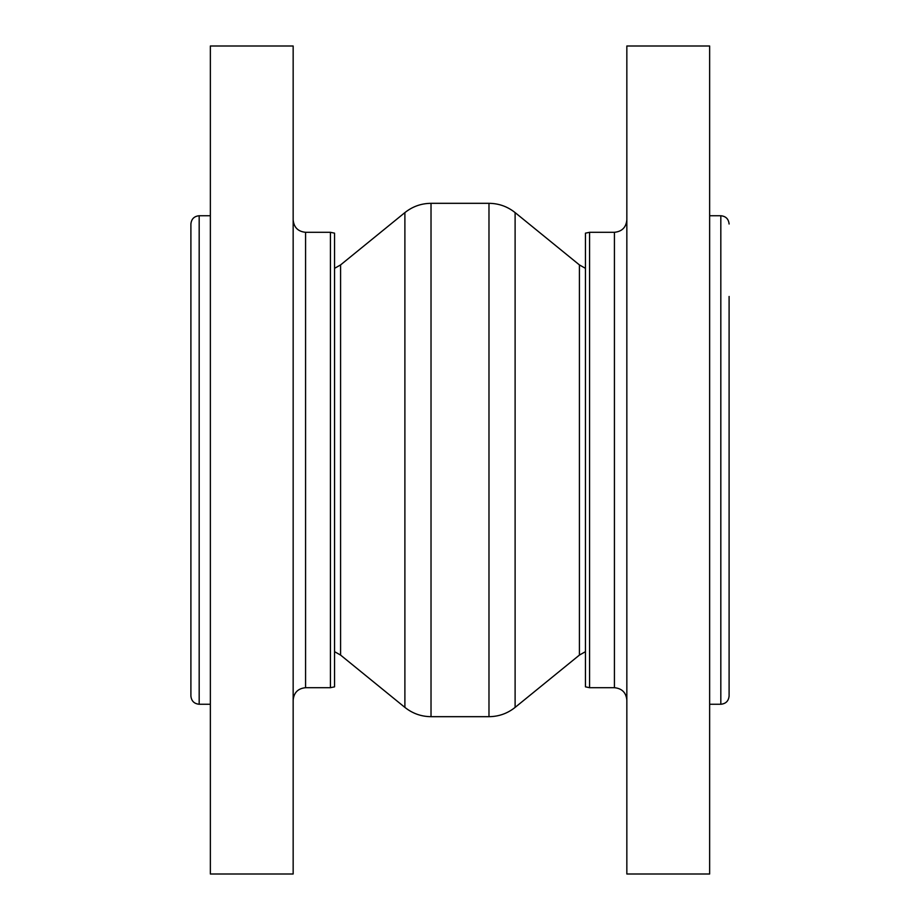 <?xml version="1.0" encoding="UTF-8"?>
<svg xmlns="http://www.w3.org/2000/svg" width="920" height="920" viewBox="0 0 920 920"><rect width="100%" height="100%" fill="white"/><g stroke="black" fill="none" stroke-linecap="round" stroke-linejoin="round"><path stroke-width="1.38" d="M709.642 46L709.642 874L626.842 874L626.842 46L709.642 46M589.582 687.7L589.582 232.3L585.442 233.162L585.442 686.837L589.582 687.7L614.422 687.7C621.966 688.436 626.106 692.576 626.842 700.12M210.358 874L210.358 46L293.158 46L293.158 874L210.358 874M330.418 232.3L330.418 687.7L334.558 686.837L334.558 233.162L330.418 232.3L305.578 232.3C298.034 231.564 293.894 227.424 293.158 219.88M334.558 268.329L340.584 264.914L340.584 655.086L404.892 707.399L404.892 212.6C412.539 206.505 421.245 203.412 431.02 203.32L431.02 716.68L488.98 716.68L488.98 203.32C498.755 203.412 507.46 206.505 515.108 212.6L515.108 707.399L579.416 655.086L579.416 264.914L585.442 268.329M210.358 215.74L199.18 215.74L199.18 704.26L210.358 704.26M199.18 704.26C194.155 703.765 191.394 701.005 190.9 695.98L190.9 224.02C191.394 218.994 194.155 216.234 199.18 215.74M729.1 623.53L729.1 296.47M729.1 460L729.1 695.98L729.1 460M709.642 704.26L720.82 704.26L720.82 215.74C725.845 216.234 728.606 218.994 729.1 224.02M589.582 232.3L614.422 232.3L614.422 687.7M330.418 687.7L305.578 687.7L305.578 232.3M614.422 232.3C621.966 231.564 626.106 227.424 626.842 219.88M305.578 687.7C298.034 688.436 293.894 692.576 293.158 700.12M404.892 707.399C412.539 713.494 421.245 716.588 431.02 716.68M340.584 264.914L404.892 212.6M340.584 655.086L334.558 651.67M720.82 704.26C725.845 703.765 728.606 701.005 729.1 695.98M720.82 215.74L709.642 215.74M585.442 651.67L579.416 655.086M579.416 264.914L515.108 212.6M488.98 716.68C498.755 716.588 507.46 713.494 515.108 707.399M488.98 203.32L431.02 203.32"/></g></svg>
